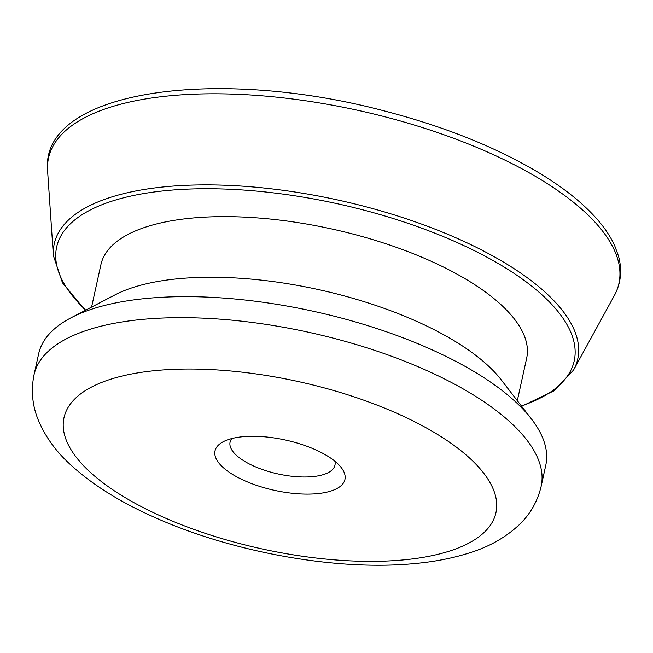 <?xml version="1.0" encoding="UTF-8"?>
<svg xmlns="http://www.w3.org/2000/svg" width="653" height="653" viewBox="0 0 653 653"><rect width="100%" height="100%" fill="white"/><g stroke="black" fill="none" stroke-linecap="round" stroke-linejoin="round"><path stroke-width="0.98" d="M91.583 307.081L100.921 264.612A217.947 84.384 12.4 0 1 331.912 228.999A217.947 84.384 12.4 0 1 526.653 358.219L517.315 400.689M334.875 461.206A53.693 20.79 12.4 0 1 334.956 465.181A53.693 20.79 12.4 0 1 295.899 476.649A53.693 20.79 12.4 0 1 239.055 457.549A53.693 20.79 12.4 0 1 230.076 442.122A53.693 20.79 12.4 0 1 231.815 438.547M333.814 460.365A66.516 25.753 -167.6 0 0 223.342 441.673A66.516 25.753 -167.6 0 0 274.448 490.346A66.516 25.753 -167.6 0 0 341.258 467.597A66.516 25.753 -167.6 0 0 333.814 460.365M34.029 374.814L38.649 353.804A259.616 100.521 12.4 0 1 71.153 317.725A259.616 100.521 12.4 0 1 313.799 311.375A259.616 100.521 12.4 0 1 531.395 418.916A259.616 100.521 12.4 0 1 545.769 465.303L541.157 486.314A259.616 100.521 -167.6 0 0 309.179 332.385A259.616 100.521 -167.6 0 0 34.029 374.814C31.001 389.833 32.201 404.362 37.621 418.418C44.51 435.657 55.521 451.133 70.663 464.846C91.804 484.224 118.977 501.373 152.173 516.286C229.791 551.728 335.16 571.089 413.308 563.694C434.18 561.866 453.117 558.193 470.136 552.675C489.628 546.577 506.116 537.15 519.6 524.392C530.424 513.911 537.607 501.218 541.157 486.314M71.153 317.725L114.887 294.944A217.947 84.384 12.4 0 1 318.582 289.614A217.947 84.384 12.4 0 1 501.259 379.891L531.395 418.916M521.657 406.305L553.915 390.869L573.571 370.022A268.008 103.77 -167.6 0 0 338.262 200.087A268.008 103.77 -167.6 0 0 53.383 255.658L62.484 282.822L85.29 310.363M85.706 310.151A264.963 102.586 12.4 0 1 162.679 190.962A264.963 102.586 12.4 0 1 501.488 265.453A264.963 102.586 12.4 0 1 521.372 405.937M53.383 255.658L47.596 170.906A292.005 113.059 12.4 0 1 357.991 110.357A292.005 113.059 12.4 0 1 614.367 295.515L573.571 370.022M402.256 560.021A221.155 85.633 12.4 0 1 63.823 431.69A221.155 85.633 12.4 0 1 373.859 403.881A221.155 85.633 12.4 0 1 402.256 560.021M47.596 170.906C39.555 90.473 215.417 65.945 385.017 111.116C444.179 126.527 495.064 146.843 537.68 172.049C560.405 185.64 578.762 199.769 592.761 214.453C602.613 224.795 609.91 235.194 614.669 245.634L618.456 255.992C622.333 270.081 620.97 283.255 614.367 295.515"/></g></svg>
